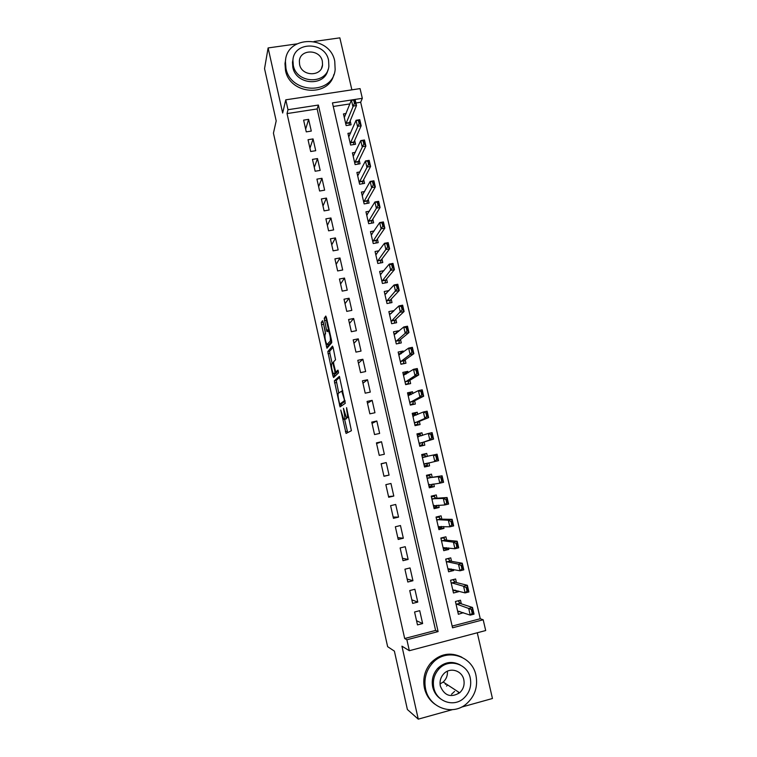 <?xml version="1.0" encoding="UTF-8"?>
<svg xmlns="http://www.w3.org/2000/svg" width="757" height="757" viewBox="0 0 757 757"><rect width="100%" height="100%" fill="white"/><g stroke="black" fill="none" stroke-linecap="round" stroke-linejoin="round"><path stroke-width="1.14" d="M340.764 410.067L346.072 433.449L351.39 430.714L346.583 407.663L346.772 410.644C347.567 414.486 347.709 416.766 347.226 417.495L346.375 417.59L343.46 408.316L344.066 412.414C344.842 416.189 344.993 418.441 344.52 419.151L343.706 419.236L340.764 410.067M447.141 685.539L446.526 686.079M323.211 322.227L322.548 320.694L321.328 322.444L321.507 324.649L326.948 348.229L331.727 342.713L331.557 340.451L326.456 317.609L325.765 316.048L324.233 318.262L326.551 330.147L327.09 331.689L328.396 330.781C329.986 334.424 330.62 337.821 330.307 340.991L326.91 344.615C325.378 341.085 324.744 337.764 325.018 334.632L325.34 331.765L323.211 322.227M287.991 109.708L285.777 99.829L360.067 88.607L362.319 98.325L332.446 102.895L452.544 627.808L483.193 619.784L485.691 630.543L409.338 650.708L406.887 639.769L438.104 631.593L318.385 105.053L287.991 109.708L287.035 113.578L404.683 638.511L406.887 639.769M409.338 650.708L401.929 646.166L418.261 719.15L407.389 709.517L394.378 651.115L387.631 646.667L273.438 133.156L276.191 120.902L264.543 68.65L268.11 47.937L282.664 113.02L285.777 99.829M334.339 380.818L340.035 406.878L345.268 403.311L339.382 376.38L334.339 380.818L336.25 380.421L338.739 392.987M332.919 375.879L327.819 351.551L332.484 346.1L333.184 347.737L335.54 359.783L333.572 361.855L333.733 364.051L335.73 372.084L337.953 370.116L338.559 372.841L333.6 377.516L332.919 375.879L334.831 375.481L334.49 373.949M351.873 89.846L339.855 37.85L314.023 41.484M296.829 43.897L268.11 47.937M418.261 719.15L452.393 709.65M461.363 707.161L492.457 698.503L477.27 632.767M346.1 113.522L343.47 113.929L346.148 125.577L351.087 124.801L350.188 120.883M350.68 132.92L347.936 133.355L350.623 145.051L355.572 144.246L354.673 140.376M355.298 152.394L352.412 152.857L355.109 164.6L360.058 163.777L359.178 159.954M359.954 171.934L356.907 172.445L359.613 184.225L364.571 183.383L363.701 179.598M364.647 191.54L361.42 192.089L364.136 203.917L369.104 203.056L368.243 199.318M369.388 211.212L365.953 211.818L368.678 223.694L373.646 222.813L372.794 219.123M374.185 230.961L370.495 231.623L373.239 243.546L378.207 242.637L377.374 238.994M379.049 250.775L375.065 251.504L377.809 263.464L382.787 262.537L381.963 258.941M383.988 270.646L379.645 271.46L382.408 283.468L387.385 282.522L386.572 278.973M389.041 290.574L384.244 291.492L387.016 303.548L392.003 302.573L391.199 299.081M393.914 310.872L390.924 313.53M393.848 310.625L388.861 311.6L391.643 323.703L396.63 322.709L395.845 319.265M398.636 331.424L398.494 330.79L395.277 333.6M398.494 330.79L393.498 331.784L396.29 343.933L401.286 342.921L400.5 339.524M403.386 352.062L403.15 351.03L399.564 353.765M403.15 351.03L398.154 352.052L400.955 364.249L405.951 363.218L405.184 359.859M408.155 372.775L407.824 371.356L403.699 374.043M407.824 371.356L402.819 372.397L405.638 384.641L410.644 383.581L409.878 380.279M412.943 393.574L412.518 391.757L407.853 394.312M412.518 391.757L407.512 392.817L410.332 405.109L415.347 404.03L414.599 400.775M417.75 414.458L417.239 412.234L412.461 414.372M417.239 412.234L412.224 413.322L415.054 425.661L420.069 424.563L419.331 421.356M422.567 435.417L421.971 432.796L417.088 434.509M421.971 432.796L416.946 433.903L419.794 446.289L424.809 445.163L424.09 442.012M427.412 456.471L426.711 453.434L421.725 454.72M428.869 462.801L429.579 465.858L424.516 466.88M433.742 483.95L434.357 486.628L429.191 487.215M432.209 477.326L431.481 474.156L426.456 475.311L429.323 487.801L434.357 486.628M438.625 505.193L439.155 507.474L433.875 507.635M437.016 498.201L436.269 494.955L431.235 496.138L434.111 508.676L439.155 507.474M443.536 526.522L443.971 528.414L438.577 528.121M441.842 519.16L441.076 515.839L436.041 517.05L438.928 529.626L443.971 528.414M448.466 547.936L448.806 549.431L443.791 548.759M446.687 540.205L445.901 536.808L440.858 538.038L443.753 550.67L448.806 549.431M453.405 569.434L453.661 570.523L449.109 569.576M451.541 561.334L450.746 557.852L445.693 559.111L448.608 571.79L453.661 570.523M458.373 591.018L458.534 591.709L454.285 590.498M456.424 582.54L455.61 578.991L450.557 580.259L453.481 592.996L458.534 591.709M414.571 611.997L417.486 624.894L422.633 623.56L419.719 610.672L414.571 611.997M409.736 590.555L412.641 603.405L417.779 602.099L414.874 589.258L409.736 590.555M404.919 569.207L407.815 582.01L412.943 580.723L410.057 567.939L404.919 569.207M400.122 547.945L402.998 560.691L408.137 559.432L405.25 546.696L400.122 547.945M395.353 526.768L398.21 539.467L403.339 538.227L400.472 525.538L395.353 526.768M390.593 505.667L393.441 518.318L398.56 517.107L395.703 504.465L390.593 505.667M385.852 484.66L388.691 497.254L393.801 496.062L390.962 483.477L385.852 484.66M381.131 463.729L383.96 476.276L389.07 475.112L386.231 462.574L381.131 463.729M376.428 442.883L379.248 455.373L384.348 454.238L381.528 441.747L376.428 442.883M371.744 422.113L374.545 434.565L379.645 433.439L376.835 421.006L371.744 422.113M367.069 401.428L369.87 413.833L374.961 412.735L372.16 400.349L367.069 401.428M362.423 380.828L365.215 393.176L370.296 392.107L367.514 379.768L362.423 380.828M357.796 360.304L360.569 372.605L365.65 371.555L362.877 359.263L357.796 360.304M353.188 339.855L355.951 352.119L361.023 351.087L358.26 338.843L353.188 339.855M348.589 319.492L351.343 331.708L356.415 330.695L353.661 318.498L348.589 319.492M344.009 299.214L346.753 311.373L351.825 310.389L349.081 298.239L344.009 299.214M339.458 279.002L342.192 291.114L347.245 290.158L344.511 278.056L339.458 279.002M334.916 258.875L337.641 270.94L342.694 270.003L339.969 257.948L334.916 258.875M330.393 238.824L333.099 250.851L338.152 249.924L335.436 237.916L330.393 238.824M325.888 218.849L328.585 230.828L333.629 229.929L330.932 217.969L325.888 218.849M321.394 198.959L324.091 210.881L329.125 210.011L326.437 198.088L321.394 198.959M316.928 179.135L319.605 191.019L324.639 190.168L321.962 178.292L316.928 179.135M312.471 159.396L315.139 171.233L320.173 170.391L317.495 158.573L312.471 159.396M308.033 139.723L310.692 151.514L315.716 150.7L313.057 138.919L308.033 139.723M404.683 638.511L435.597 630.43L317.145 108.951L287.035 113.578M311.288 131.084L308.629 119.351L303.614 120.126L306.263 131.879L311.288 131.084M452.147 626.096L480.269 618.743L360.673 102.252L355.913 102.99M349.885 103.917L333.26 106.472M461.325 603.84L460.493 600.206L455.43 601.503L458.363 614.287L463.36 612.687M429.579 465.858L424.545 467.003L421.687 454.569L426.711 453.434M360.673 102.252L362.319 98.325M480.269 618.743L483.193 619.784M435.597 630.43L438.104 631.593M317.145 108.951L318.385 105.053M463.426 612.971L459.385 611.533M422.633 623.56L416.549 620.74M417.779 602.099L411.836 599.837M412.943 580.723L407.134 579.02M408.137 559.432L402.459 558.288M403.339 538.227L397.794 537.621M398.56 517.107L393.157 517.04M393.801 496.062L388.53 496.545M386.231 462.574L381.168 463.909M389.07 475.112L383.922 476.125M381.528 441.747L376.589 443.611M376.835 421.006L372.028 423.39M372.16 400.349L367.486 403.254M367.514 379.768L362.963 383.184M362.877 359.263L358.449 363.199M358.26 338.843L353.954 343.281M353.661 318.498L349.479 323.447M349.081 298.239L345.022 303.689M344.511 278.056L340.584 283.998M339.969 257.948L336.155 264.382M335.436 237.916L331.746 244.842M330.932 217.969L327.355 225.378M326.437 198.088L322.984 205.98M321.962 178.292L318.621 186.657M317.495 158.573L314.278 167.411M313.057 138.919L309.954 148.23M308.629 119.351L305.648 129.125M345.911 419.018L344.094 419.406M346.734 417.788L346.025 418.99M348.627 417.372L346.782 417.769M344.605 419.302L347.681 432.625M339.751 377.251L336.25 380.421M341.142 403.784L341.662 405.856M339.382 402.866L339.874 404.049L344.331 400.794L344.236 399.28L341.719 391.095L338.284 393.347C337.84 394.142 338 396.403 338.767 400.112L339.382 402.866M341.757 403.651L339.874 404.049M345.145 401.219L341.786 403.642M342.817 390.858L341.719 391.095M332.134 363.369L329.891 353.33L327.98 353.718M333.08 347.293L329.73 351.163L329.891 353.33M337.745 371.744L338.417 371.148M331.575 363.947C331.273 367.003 331.907 370.343 333.487 373.967L334.944 373.012L334.783 370.845L332.806 362.849L331.575 363.947M335.597 373.721L333.837 374.081M336.95 371.905L335.758 373.684M334.831 375.481L335.01 376.182M328.973 344.359L327.27 344.7M331.717 341.275L329.191 344.321M326.437 317.524L326.352 320.145L328.765 330.714M327.932 344.567L328.415 346.678M323.201 322.179L325.548 333.875M459.802 611.429L457.824 611.94M458.562 600.698L458.865 602.023M471.431 609.972L472.198 613.312L472.832 613.151L472.065 609.801L468.697 608.458L472.491 607.474L474.033 614.145L470.239 615.129L468.697 608.458L455.969 603.859M472.065 609.801L472.491 607.474L460.086 603.433L458.363 600.746M457.607 611.003L470.239 615.129L472.198 613.312M472.832 613.151L474.033 614.145M425.604 689.05C429.124 707.549 452.128 716.065 466.057 704.19C474.79 696.554 478.093 686.93 475.954 675.32C472.113 655.051 445.324 647.68 432.19 663.463C425.936 670.863 423.74 679.389 425.604 689.05M461.808 657.19C450.519 651.777 440.243 653.622 430.988 662.735C424.762 670.096 422.576 678.575 424.44 688.189C426.03 694.888 429.493 700.206 434.811 704.142M440.716 698.985C436.609 696.137 433.941 692.182 432.72 687.11C431.348 679.966 433.032 673.702 437.764 668.336C444.652 661.873 452.147 660.747 460.256 664.958M433.837 687.895C436.42 701.455 453.424 707.521 463.454 698.541C469.501 693.015 471.762 686.154 470.248 677.96C467.495 663.482 448.523 658.013 438.909 669.037C434.149 674.43 432.455 680.713 433.837 687.895M463.814 679.72C462.054 670.494 450.055 666.898 443.801 673.758C440.593 677.26 439.448 681.376 440.347 686.116C444.406 695.778 450.841 698.001 459.641 692.787C463.388 689.239 464.779 684.886 463.814 679.72M451.494 694.273L454.579 691.415M458.288 692.873L458.903 692.314M445.4 684.385L445.987 683.855M447.396 671.213C447.728 675.537 446.337 679.143 443.195 682.029L440.044 683.968M285.947 68.338C290.518 94.218 333.108 94.985 335.152 69.521L334.755 61.26C330.08 34.954 286.222 34.907 285.436 61.525L285.947 68.338M285.663 59.576L284.982 63.626L285.493 70.41C289.713 94.54 328.822 97.625 333.865 74.508M327.942 69.852C324.715 86.941 295.94 85.002 292.836 67.335L292.476 62.282L293.082 59.046M293.29 65.414C296.602 84.169 327.526 84.661 328.879 66.133L328.576 60.305C325.207 41.332 293.631 41.209 292.921 60.333L293.29 65.414M322.34 61.213C320.173 49.006 299.895 48.883 299.365 61.137L299.592 64.496C301.74 76.608 321.744 76.883 322.539 64.875L322.34 61.213M455.468 590.195L452.979 590.829M453.594 579.493L450.566 580.316M466.927 587.555L466.293 587.725L467.06 591.056L467.694 590.895L466.927 587.555L467.372 585.303L468.905 591.946L465.11 592.911L463.577 586.268L467.372 585.303L455.212 582.237L453.509 580.307L453.689 579.521L454.011 580.903M466.293 587.725L463.577 586.268L451.106 582.672M452.743 589.788L465.11 592.911L467.06 591.056M467.694 590.895L468.905 591.946M451.276 568.99L448.153 569.813M448.305 558.458L445.75 559.328M461.808 565.403L461.174 565.564L461.94 568.886L462.574 568.725L461.808 565.403L462.272 563.227L463.795 569.841L460.01 570.787L458.477 564.164L462.272 563.227L450.349 561.126L448.674 559.3L448.873 558.552L449.175 559.868M461.174 565.564L458.477 564.164L446.261 561.571M447.889 568.658L460.01 570.787L461.94 568.886M462.574 568.725L463.795 569.841M446.365 547.671L443.347 548.872M442.807 537.565L444.075 537.669L440.953 538.435M456.708 543.346L456.083 543.498L456.84 546.8L457.474 546.649L456.708 543.346L457.19 541.236L458.704 547.822L454.929 548.749L453.405 542.163L457.19 541.236L445.513 540.091L443.867 538.378L444.075 537.669L444.359 538.918M456.083 543.498L453.405 542.163L441.435 540.555M443.053 547.614L454.929 548.749L456.84 546.8M457.474 546.649L458.704 547.822M441.492 526.465L441.681 527.26L438.558 528.017M436.846 516.851L439.287 516.87L436.164 517.618M451.636 521.374L451.002 521.526L451.768 524.819L452.393 524.667L451.636 521.374L452.128 519.34L453.642 525.897L449.866 526.806L448.343 520.248L452.128 519.34L440.697 519.141L439.079 517.542L439.287 516.87L439.562 518.043M451.002 521.526L448.343 520.248L436.628 519.624M436.931 519.936L440.546 519.065L436.903 519.908M438.246 526.654L449.866 526.806L451.768 524.819M441.681 527.26L441.52 526.427M452.393 524.667L453.642 525.897M436.704 505.648L436.903 506.499L433.789 507.237M431.291 496.393L434.527 496.147L431.405 496.885M446.583 499.488L445.949 499.639L446.706 502.913L447.34 502.771L446.583 499.488L447.084 497.529L448.598 504.058L444.823 504.957L443.309 498.418L447.084 497.529L435.9 498.276L434.31 496.791L434.527 496.147L434.773 497.254M445.949 499.639L443.309 498.418L431.84 498.768M435.739 498.201L432.105 499.043L435.739 498.201M433.449 505.78L444.823 504.957L446.706 502.913M436.903 506.499L436.903 505.26M447.34 502.771L448.598 504.058M431.935 484.906L432.152 485.824L429.03 486.543M426.617 476.021L429.777 475.51L426.664 476.229M441.549 477.695L440.915 477.847L441.672 481.111L442.306 480.96L441.549 477.695L442.069 475.812L443.574 482.313L439.798 483.193L438.294 476.683L442.069 475.812L431.112 477.487L429.55 476.115L429.777 475.51L430.014 476.541M440.915 477.847L438.294 476.683L427.071 477.998M430.951 477.421L427.336 478.254L430.951 477.421M428.67 484.982L439.798 483.193L441.672 481.111M432.152 485.824L431.679 485.606L432.285 484.139M442.306 480.96L443.574 482.313M427.185 464.249L427.412 465.214L424.298 465.933M426.229 456.755L424.819 455.515L425.055 454.948L421.942 455.648M425.055 454.948L425.273 455.913M435.909 456.14L436.657 459.395L437.281 459.244L436.534 455.998L433.297 455.033L437.073 454.181L438.568 460.663L434.802 461.515L433.297 455.033L422.321 457.313M423.92 464.259L434.802 461.515L436.657 459.395M427.412 465.214L426.957 464.807L427.658 463.114L424.052 463.937M437.281 459.244L438.568 460.663M436.534 455.998L437.073 454.181M419.633 445.608L422.69 444.7L419.586 445.39M421.176 435.89L420.012 434.859L420.343 434.471L417.23 435.152M420.343 434.471L420.551 435.37M422.453 443.668L422.69 444.7L422.226 444.255L423.031 442.343L433.581 439.088L429.815 439.931L428.33 433.468L417.59 436.704M430.913 434.527L428.33 433.468L432.096 432.635L433.581 439.088L432.294 437.622L431.547 434.386L430.913 434.527L431.66 437.764L432.294 437.622M419.179 443.621L429.815 439.931L431.66 437.764M431.547 434.386L432.096 432.635M414.997 425.434L417.996 424.261L414.883 424.942M416.161 415.148L415.65 414.07L412.546 414.741M415.65 414.07L415.839 414.902M417.741 423.163L417.996 424.261L417.523 423.778L418.299 421.772L428.623 417.609L424.857 418.432L423.371 411.997L412.877 416.17M425.945 412.991L423.371 411.997L427.137 411.183L428.623 417.609L427.317 416.085L426.57 412.858L425.945 412.991L426.683 416.218L427.317 416.085M414.458 423.068L424.857 418.432L426.683 416.218M426.57 412.858L427.137 411.183M411.221 404.919L413.313 403.897L410.209 404.56M411.174 394.529L410.975 393.744L407.872 394.406M410.975 393.744L411.155 394.511M413.048 402.743L413.313 403.897L412.83 403.386L413.587 401.286L423.674 396.214L419.917 397.018L418.441 390.612L408.184 395.722M420.987 391.549L418.441 390.612L422.198 389.808L423.674 396.214L422.359 394.634L421.621 391.416L420.987 391.549L421.734 394.766L422.359 394.634M409.755 402.592L419.917 397.018L421.734 394.766M421.621 391.416L422.198 389.808M407.616 384.225L408.648 383.61L405.544 384.263M406.216 374.024L406.32 373.494L403.226 374.147M408.373 382.399L408.648 383.61L408.165 383.07L408.894 380.875L418.753 374.904L414.997 375.69L413.53 369.312L403.5 375.349M416.057 370.201L413.53 369.312L417.277 368.527L418.753 374.904L417.429 373.267L416.691 370.069L416.057 370.201L416.795 373.4L417.429 373.267M405.071 382.19L414.997 375.69L416.795 373.4M416.691 370.069L417.277 368.527M403.566 363.71L400.907 364.041M401.342 353.604L398.589 353.964M403.708 362.139L404.001 363.398L403.509 362.84L404.219 360.55L413.852 353.68L410.095 354.456L408.629 348.097L398.844 355.061M411.146 348.93L408.629 348.097L412.376 347.331L413.852 353.68L412.508 351.986L411.77 348.807L411.146 348.93L411.884 352.119L412.508 351.986M400.406 361.874L410.095 354.456L411.884 352.119M411.77 348.807L412.376 347.331M399.308 343.328L396.28 343.905M396.403 333.373L393.971 333.856M399.071 341.956L399.374 343.271L398.873 342.675L399.564 340.3L408.96 332.55L405.222 333.298L403.755 326.967L394.198 334.849M406.254 327.753L403.755 326.967L407.503 326.22L408.96 332.55L407.616 330.8L406.878 327.62L406.254 327.753L406.992 330.923L407.616 330.8M395.76 341.634L405.222 333.298L406.992 330.923M406.878 327.62L407.503 326.22M391.303 313.455L389.372 313.833M394.444 321.839L394.738 323.088M394.529 323.135L394.917 320.126L404.096 311.496L400.358 312.234L398.901 305.932L389.581 314.713M401.38 306.651L398.901 305.932L402.639 305.194L404.096 311.496L402.743 309.689L402.014 306.528L401.38 306.651L402.118 309.812L402.743 309.689M391.132 321.47L402.118 309.812M402.014 306.528L402.639 305.194M386.335 293.584L384.793 293.877M389.846 301.816L390.101 302.942M389.76 303.018L390.3 300.027L399.251 290.527L395.514 291.246L394.066 284.973L384.972 294.653M396.536 285.644L394.066 284.973L397.803 284.253L399.251 290.527L397.879 288.663L397.16 285.521L396.536 285.644L397.264 288.786L397.879 288.663M386.515 301.39L397.264 288.786M397.16 285.521L397.803 284.253M381.481 273.769L380.232 274.006M385.256 281.859L385.493 282.881M385.095 282.957L385.692 280.014L394.425 269.643L390.697 270.344L389.249 264.098L380.383 274.668M391.7 264.713L389.249 264.098L392.987 263.398L394.425 269.643L393.044 267.732L392.325 264.6L391.7 264.713L392.419 267.846L393.044 267.732M381.925 281.377L392.419 267.846M392.325 264.6L392.987 263.398M376.693 254.021L375.68 254.21M380.686 261.979L380.894 262.897M380.506 262.963L381.112 260.067L389.618 248.845L385.89 249.536L384.452 243.3L375.813 254.759M386.884 243.868L384.452 243.3L388.18 242.628L389.618 248.845L388.227 246.877L387.508 243.754L386.884 243.868L387.612 246.99L388.227 246.877M377.346 261.449L387.612 246.99M387.508 243.754L388.18 242.628M371.971 234.339L371.157 234.481M376.125 242.174L376.314 242.978M375.964 243.044L376.541 240.206L384.83 228.131L381.112 228.803L379.683 222.596L371.261 234.935M382.096 223.107L379.683 222.596L383.402 221.933L384.83 228.131L383.43 226.106L382.711 223.003L382.096 223.107L382.815 226.22L383.43 226.106M372.785 241.597L382.815 226.22M382.711 223.003L383.402 221.933M367.296 214.723L366.643 214.837M371.592 222.444L371.753 223.145M371.46 223.201L371.99 220.419L380.071 207.494L376.343 208.147L374.923 201.968L366.719 215.177M377.317 202.431L374.923 201.968L378.642 201.324L380.071 207.494L378.651 205.421L377.942 202.327L377.317 202.431L378.036 205.525L378.651 205.421M368.243 221.82L378.036 205.525M377.942 202.327L378.642 201.324M362.66 195.174L362.149 195.259M367.079 202.791L367.211 203.387M366.975 203.425L367.448 200.7L375.321 186.941L371.602 187.585L370.182 181.425L362.206 195.505M372.567 181.841L370.182 181.425L373.901 180.791L375.321 186.941L373.892 184.812L373.182 181.737L372.567 181.841L373.277 184.926L373.892 184.812M363.72 202.11L373.277 184.926M373.182 181.737L373.901 180.791M362.575 183.213L362.688 183.705M362.499 183.733L362.934 181.065L370.589 166.474L366.871 167.089L365.461 160.967L357.701 175.898M367.826 161.326L365.461 160.967L369.17 160.352L370.589 166.474L369.151 164.297L368.441 161.222L367.826 161.326L368.536 164.401L369.151 164.297M359.215 182.484L368.536 164.401M368.441 161.222L369.17 160.352M358.033 164.118L358.43 161.496L365.877 146.082L362.168 146.688L360.758 140.584L353.216 156.368M363.105 140.897L360.758 140.584L364.467 139.988L365.877 146.082L364.429 143.849L363.729 140.793L363.105 140.897L363.814 143.953L364.429 143.849M354.721 162.925L363.814 143.953M363.729 140.793L364.467 139.988M353.585 144.568L353.954 142.004L361.184 125.776L357.474 126.362L356.074 120.278L348.75 136.913M358.411 120.543L356.074 120.278L359.783 119.701L361.184 125.776L359.726 123.495L359.026 120.448L358.411 120.543L359.111 123.59L359.726 123.495M350.254 143.442L359.111 123.59M359.026 120.448L359.783 119.701M349.147 125.104L349.488 122.587L356.509 105.545L352.809 106.122L351.409 100.056L344.303 117.524M353.727 100.274L351.409 100.056L355.109 99.498L356.509 105.545L355.042 103.217L354.342 100.179L353.727 100.274L354.427 103.312L355.042 103.217M345.798 124.034L354.427 103.312M354.342 100.179L355.109 99.498M346.46 418.735L344.52 419.151M348.712 417.183L347.226 417.495M347.283 431.282L345.362 431.698M341.379 404.815L339.467 405.222M336.411 382.54L334.499 382.938M345.012 400.652L344.331 400.794M329.73 351.163L327.819 351.551M337.811 371.725L335.862 372.132M336.884 372.614L334.944 373.012M333.506 362.631L332.739 362.792M331.613 340.726L330.307 340.991M328.5 329.759L326.551 330.147M326.352 320.145L324.403 320.523M326.182 317.883L324.233 318.262M328.32 346.309L326.418 346.697M323.409 324.28L321.507 324.649M323.173 322.085L321.328 322.444M459.896 603.282L456.263 604.218M460.086 603.433L456.443 604.37M455.023 582.095L451.39 583.013M455.212 582.237L451.569 583.155M450.169 560.994L446.545 561.902M450.349 561.126L446.725 562.025M445.334 539.978L441.71 540.867M445.513 540.091L441.889 540.981M440.697 519.141L437.073 520.012M435.9 498.276L432.275 499.128M434.092 505.373L433.591 505.487M431.112 477.487L427.497 478.329M429.749 484.452L428.812 484.669M426.191 456.726L422.576 457.54M418.744 436.713L417.845 436.912M423.031 442.343L419.425 443.148M422.917 442.485L419.302 443.29M413.606 416.265L413.123 416.369M418.299 421.772L414.694 422.567M418.186 421.923L414.581 422.718M413.587 401.286L409.982 402.062M413.473 401.447L409.878 402.222M408.894 380.875L405.298 381.642M408.789 381.055L405.184 381.812M404.219 360.55L400.623 361.288M404.115 360.739L400.519 361.477M399.564 340.3L395.968 341.029M399.459 340.499L395.864 341.218M394.917 320.126L391.331 320.836M394.823 320.334L391.237 321.044M390.3 300.027L386.713 300.728M390.205 300.255L386.619 300.945M385.692 280.014L382.115 280.696M385.597 280.241L382.02 280.923M381.112 260.067L377.525 260.739M381.017 260.313L377.44 260.976M376.541 240.206L372.964 240.858M376.447 240.461L372.879 241.105M371.99 220.419L368.413 221.053M371.905 220.675L368.328 221.309M367.448 200.7L363.88 201.324M367.372 200.974L363.805 201.589M362.934 181.065L359.367 181.661M362.858 181.349L359.291 181.945M358.43 161.496L354.872 162.083M358.354 161.79L354.796 162.376M353.954 142.004L350.396 142.581M353.879 142.316L350.321 142.884M349.488 122.587L345.93 123.145M349.412 122.908L345.864 123.467M333.515 362.698L332.806 362.849M329.352 330.591L328.396 330.781M459.972 603.367L456.339 604.304M443.195 682.029L459.641 692.787M437.764 668.336L438.909 669.037M432.19 663.463L430.988 662.735M321.536 68.244L322.539 64.875M292.476 62.282L292.921 60.333M285.436 61.525L284.982 63.626M455.089 582.161L451.456 583.079M450.226 561.051L446.592 561.949M445.371 540.015L441.747 540.905"/></g></svg>
